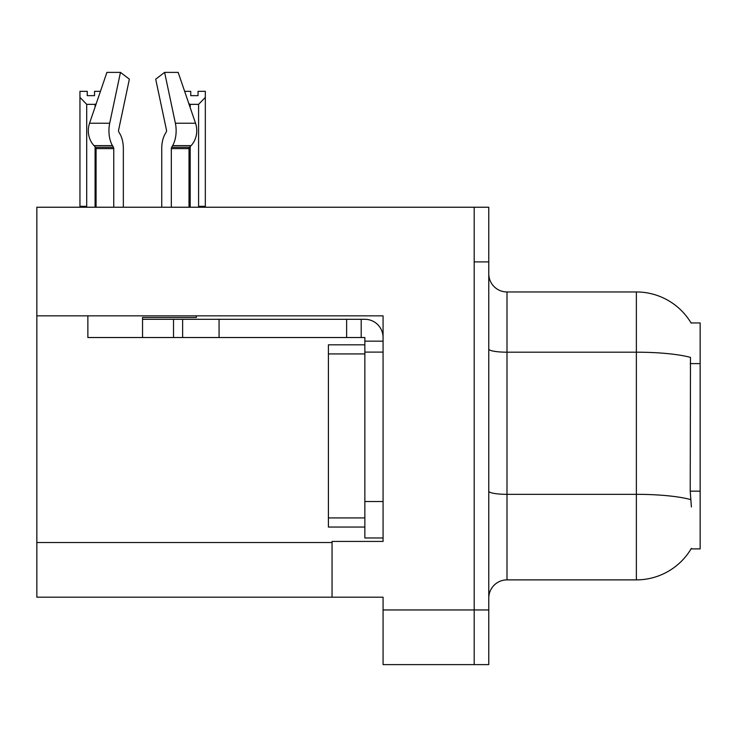 <?xml version="1.0" encoding="UTF-8"?>
<svg xmlns="http://www.w3.org/2000/svg" width="737" height="737" viewBox="0 0 737 737"><rect width="100%" height="100%" fill="white"/><g stroke="black" fill="none" stroke-linecap="round" stroke-linejoin="round"><path stroke-width="1.11" d="M36.85 315.841L383.074 315.841L383.074 501.529L364.852 501.529L364.852 537.973L383.074 537.973L383.074 501.529L383.074 541.428L332.055 541.428L332.055 597.191L36.85 597.191L36.85 207.235L474.195 207.235L474.195 664.617L383.074 664.617L383.074 609.95L474.195 609.95L474.195 664.617L488.769 664.617L488.769 609.95L474.195 609.95L474.195 261.902L488.769 261.902L488.769 609.95M332.055 597.191L383.074 597.191L383.074 609.95M691.066 322.944L700.15 322.944L700.15 548.899L691.066 548.899L691.389 548.356A63.778 63.778 0 0 1 636.372 579.881A63.778 63.778 0 0 0 691.066 548.899M488.769 598.103A18.222 18.222 0 0 1 506.992 579.881L636.372 579.881L636.372 291.963L506.992 291.963A18.222 18.222 0 0 1 488.769 273.74A18.222 18.222 0 0 0 506.992 291.963L506.992 579.881M691.205 323.175A63.778 63.778 0 0 0 636.372 291.963A63.778 63.778 0 0 1 691.205 323.175M691.389 506.992L690.219 491.155L690.477 357.408A63.778 11.073 180 0 0 636.372 352.194L506.992 352.194A18.222 3.16 0 0 1 488.769 349.034M474.195 207.235L488.769 207.235L488.769 261.902M184.637 91.333L190.754 91.333L190.754 95.653L198.041 95.653L190.754 95.653M198.041 95.653L198.041 91.333L205.328 91.333L205.328 97.395L198.585 104.35L190.21 104.35L190.21 107.648M199.478 207.235L198.585 206.323L205.328 206.323L205.328 207.235L205.328 97.395M198.585 206.323L198.585 104.35M190.21 146.552L190.21 206.323L189.308 207.235M190.21 104.35L188.847 103.659M190.21 206.323L189.013 206.323M94.539 95.653L87.242 95.653L94.539 95.653L94.539 91.333L100.444 91.333M96.188 103.806L95.082 104.35L86.708 104.35L79.955 97.395L79.955 91.333L87.242 91.333L87.242 95.653M86.708 104.35L86.708 206.323L79.955 206.323L79.955 207.235M86.708 206.323L85.805 207.235M79.955 97.395L79.955 206.323M96.068 206.323L95.082 206.323L95.082 146.764M95.082 107.049L95.082 104.35M95.976 207.235L95.082 206.323M118.86 132.052A1.824 0.958 -90 0 1 118.611 130.016A1.824 0.958 -90 0 0 118.86 132.052L119.836 133.71A20.046 10.558 90 0 1 123.346 148.625L123.346 207.235M196.374 315.841L196.374 317.481L142.545 317.481L142.545 319.296L182.629 319.296L182.629 337.518L87.869 337.518L87.869 315.841M171.334 207.235L171.334 148.625A1.824 0.958 90 0 1 171.657 147.271L172.624 145.622A20.046 10.558 -90 0 0 175.378 123.226L164.618 72.383L178.17 72.383L195.526 123.226A20.046 17.034 90 0 1 191.095 145.622L189.52 147.271A1.824 1.548 -90 0 0 189.013 148.625L189.013 207.235M118.611 130.016L129.371 79.172L120.463 72.383L109.702 123.226A20.046 10.558 90 0 0 112.457 145.622L113.424 147.271A1.824 0.958 -90 0 1 113.747 148.625L113.747 207.235M96.068 207.235L96.068 148.625A1.824 1.548 90 0 0 95.561 147.271L93.995 145.622A20.046 17.034 -90 0 1 89.555 123.226L106.911 72.383L120.463 72.383M166.221 132.052A1.824 0.958 90 0 0 166.47 130.016A1.824 0.958 90 0 1 166.221 132.052L165.245 133.71A20.046 10.558 -90 0 0 161.735 148.625L161.735 207.235M164.618 72.383L155.71 79.172L166.47 130.016M182.629 319.296L364.852 319.296A18.222 18.222 0 0 1 383.074 337.528M182.629 337.518L364.852 337.518L364.852 341.167L383.074 341.167M364.852 537.973L383.074 537.973M361.204 337.518L361.204 319.296M383.074 352.102L364.852 352.102L364.852 341.167M364.852 501.529L364.852 344.815L328.407 344.815L328.407 527.038L364.852 527.038M346.63 337.518L346.63 319.296M36.85 542.524L332.055 542.524M700.15 363.599L690.219 363.599M700.15 491.155L690.219 491.155M690.68 499.603A63.778 11.073 180 0 0 636.372 494.334L506.992 494.334A18.222 3.16 -0 0 1 488.769 491.174M142.545 337.518L142.545 319.296M189.013 148.625L171.334 148.625M113.747 148.625L96.068 148.625M109.702 123.226L89.555 123.226M195.526 123.226L175.378 123.226M112.457 145.622L93.995 145.622M191.095 145.622L172.624 145.622M113.424 147.271L95.561 147.271M189.52 147.271L171.657 147.271M219.073 337.518L219.073 319.296M173.517 337.518L173.517 319.296M328.407 517.927L364.852 517.927M328.407 353.926L364.852 353.926"/></g></svg>
